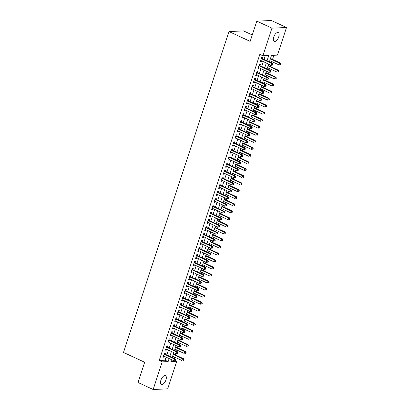 <?xml version="1.0" encoding="UTF-8"?>
<svg xmlns="http://www.w3.org/2000/svg" width="410" height="410" viewBox="0 0 410 410"><rect width="100%" height="100%" fill="white"/><g stroke="black" fill="none" stroke-linecap="round" stroke-linejoin="round"><path stroke-width="0.61" d="M160.91 380.142A4.848 2.301 -65.1 0 1 165.466 375.632A4.848 2.301 -65.1 0 1 165.947 379.916A4.848 2.301 -65.1 0 1 161.386 384.431A4.848 2.301 -65.1 0 1 160.91 380.142M273.701 37.095A4.848 2.301 -65.1 0 1 278.257 32.585A4.848 2.301 -65.1 0 1 278.733 36.869A4.848 2.301 -65.1 0 1 274.177 41.379A4.848 2.301 -65.1 0 1 273.701 37.095M252.283 34.963L243.55 30.914L229 31.56L123.502 352.441L144.674 362.255L138.021 382.489L153.145 389.5L162.227 361.881L168.126 361.62L169.13 358.565M229 31.56L250.172 41.374L256.824 21.146L271.374 20.5L286.498 27.511L277.416 55.13L271.517 55.391L269.375 61.915M174.224 358.401L174.645 357.125M175.362 354.932L175.818 353.553M176.536 351.36L176.956 350.089M177.679 347.895L178.13 346.517M178.852 344.323L179.267 343.052M179.99 340.859L180.441 339.48M181.164 337.286L181.584 336.015M182.306 333.822L182.757 332.443M183.48 330.25L183.895 328.979M184.618 326.785L185.069 325.407M185.791 323.213L186.212 321.942M186.929 319.749L187.385 318.37M188.103 316.177L188.523 314.906M189.246 312.712L189.697 311.333M190.419 309.14L190.84 307.869M191.557 305.675L192.013 304.297M192.731 302.103L193.151 300.832M193.874 298.639L194.325 297.26M195.047 295.067L195.467 293.791M196.185 291.602L196.641 290.224M197.359 288.03L197.779 286.754M198.501 284.566L198.952 283.187M199.675 280.993L200.09 279.717M200.813 277.529L201.264 276.15M201.986 273.957L202.407 272.681M203.124 270.487L203.58 269.114M204.303 266.92L204.718 265.644M205.441 263.451L205.892 262.077M206.614 259.884L207.035 258.608M207.752 256.414L208.208 255.04M208.926 252.847L209.346 251.571M210.069 249.377L210.52 248.004M211.242 245.81L211.662 244.534M212.38 242.341L212.836 240.967M213.554 238.774L213.974 237.498M214.696 235.304L215.147 233.925M215.87 231.737L216.285 230.461M217.008 228.267L217.459 226.889M218.181 224.7L218.602 223.424M219.324 221.231L219.775 219.852M220.498 217.664L220.913 216.388M221.636 214.194L222.087 212.816M222.809 210.627L223.23 209.351M223.947 207.158L224.403 205.779M225.121 203.585L225.541 202.314M226.264 200.121L226.715 198.742M227.437 196.549L227.857 195.278M228.575 193.084L229.031 191.706M229.749 189.512L230.169 188.241M230.891 186.048L231.342 184.669M232.065 182.476L232.48 181.205M233.203 179.011L233.659 177.632M234.376 175.439L234.797 174.168M235.519 171.974L235.97 170.596M236.693 168.402L237.108 167.131M237.831 164.938L238.282 163.559M239.004 161.366L239.425 160.095M240.142 157.901L240.598 156.523M241.316 154.329L241.736 153.058M242.459 150.865L242.91 149.486M243.632 147.292L244.052 146.016M244.77 143.828L245.226 142.449M245.944 140.256L246.364 138.98M247.086 136.791L247.537 135.413M248.26 133.219L248.68 131.943M249.398 129.755L249.854 128.376M250.571 126.183L250.992 124.906M251.714 122.713L252.165 121.339M252.888 119.146L253.303 117.87M254.026 115.676L254.477 114.303M255.199 112.109L255.62 110.833M256.337 108.64L256.793 107.266M257.516 105.073L257.931 103.797M258.654 101.603L259.105 100.23M259.827 98.036L260.248 96.76M260.965 94.566L261.421 93.193M262.139 90.999L262.559 89.723M263.281 87.53L263.733 86.151M264.455 83.963L264.875 82.687M265.593 80.493L266.049 79.115M266.766 76.926L267.187 75.65M267.909 73.457L268.36 72.078M269.083 69.89L269.498 68.613M270.221 66.42L270.672 65.041M271.394 62.853L271.815 61.577M272.537 59.383L273.88 55.288M175.552 360.667L176.777 361.236L167.695 388.854L153.145 389.5M165.061 354.153L165.466 352.918L164.482 352.964L163.093 357.187L164.077 357.141L164.338 356.341M167.372 347.116L167.777 345.881L166.793 345.927L165.409 350.15L166.388 350.104L166.655 349.305M169.689 340.074L170.094 338.844L169.11 338.891L167.721 343.114L168.705 343.067L168.966 342.268M172 333.038L172.405 331.808L171.421 331.854L170.032 336.072L171.016 336.031L171.283 335.231M174.317 326.001L174.721 324.771L173.737 324.817L172.349 329.035L173.333 328.994L173.594 328.195M176.628 318.965L177.033 317.735L176.049 317.781L174.66 321.999L175.644 321.958L175.905 321.158M178.939 311.928L179.344 310.698L178.365 310.744L176.976 314.962L177.96 314.921L178.222 314.121M181.256 304.891L181.661 303.661L180.677 303.702L179.288 307.925L180.272 307.884L180.533 307.085M183.567 297.855L183.972 296.625L182.993 296.666L181.604 300.889L182.583 300.848L182.85 300.048M185.884 290.818L186.289 289.588L185.305 289.629L183.916 293.852L184.9 293.811L185.161 293.012M188.195 283.781L188.6 282.551L187.616 282.592L186.232 286.815L187.211 286.774L187.478 285.975M190.512 276.745L190.916 275.515L189.933 275.556L188.544 279.779L189.528 279.738L189.789 278.938M192.823 269.708L193.228 268.478L192.244 268.519L190.855 272.742L191.839 272.701L192.1 271.902M195.139 262.672L195.544 261.442L194.56 261.483L193.171 265.706L194.155 265.659L194.417 264.865M197.451 255.635L197.856 254.405L196.872 254.446L195.483 258.669L196.467 258.623L196.728 257.828M199.762 248.598L200.167 247.368L199.188 247.409L197.799 251.632L198.783 251.586L199.045 250.792M202.079 241.562L202.484 240.332L201.5 240.373L200.111 244.596L201.095 244.55L201.356 243.755M204.39 234.525L204.795 233.29L203.811 233.336L202.427 237.559L203.406 237.513L203.673 236.719M206.707 227.488L207.111 226.253L206.127 226.299L204.739 230.522L205.723 230.476L205.984 229.682M209.018 220.452L209.423 219.217L208.439 219.263L207.05 223.486L208.034 223.44L208.295 222.64M211.334 213.415L211.739 212.18L210.755 212.226L209.366 216.449L210.35 216.403L210.612 215.604M213.646 206.379L214.051 205.143L213.067 205.19L211.678 209.413L212.662 209.366L212.923 208.567M215.957 199.342L216.362 198.107L215.383 198.153L213.994 202.376L214.978 202.33L215.24 201.53M218.274 192.3L218.679 191.07L217.695 191.116L216.306 195.339L217.29 195.293L217.551 194.494M220.585 185.264L220.99 184.034L220.006 184.08L218.622 188.298L219.601 188.257L219.868 187.457M222.902 178.227L223.306 176.997L222.322 177.043L220.934 181.261L221.918 181.22L222.179 180.421M225.213 171.19L225.618 169.96L224.634 170.006L223.245 174.224L224.229 174.183L224.495 173.384M227.529 164.154L227.934 162.924L226.95 162.97L225.561 167.188L226.546 167.147L226.807 166.347M229.841 157.117L230.246 155.887L229.262 155.928L227.873 160.151L228.857 160.11L229.118 159.311M232.152 150.08L232.557 148.85L231.578 148.891L230.189 153.114L231.173 153.073L231.435 152.274M234.469 143.044L234.874 141.814L233.89 141.855L232.501 146.078L233.485 146.037L233.746 145.237M236.78 136.007L237.185 134.777L236.206 134.818L234.817 139.041L235.796 139L236.063 138.201M239.097 128.971L239.501 127.741L238.517 127.782L237.129 132.005L238.113 131.964L238.374 131.164M241.408 121.934L241.813 120.704L240.829 120.745L239.445 124.968L240.424 124.927L240.69 124.127M243.724 114.897L244.129 113.667L243.145 113.708L241.756 117.931L242.74 117.885L243.002 117.091M246.036 107.861L246.441 106.631L245.457 106.672L244.068 110.895L245.052 110.849L245.313 110.054M248.352 100.824L248.757 99.594L247.773 99.635L246.384 103.858L247.368 103.812L247.63 103.018M250.664 93.787L251.069 92.557L250.085 92.599L248.696 96.821L249.68 96.775L249.941 95.981M252.975 86.751L253.38 85.516L252.401 85.562L251.012 89.785L251.996 89.739L252.258 88.944M255.292 79.714L255.696 78.479L254.712 78.525L253.324 82.748L254.308 82.702L254.569 81.908M257.603 72.678L258.008 71.442L257.024 71.489L255.64 75.712L256.619 75.665L256.885 74.866M259.919 65.641L260.324 64.406L259.34 64.452L257.951 68.675L258.935 68.629L259.197 67.829M171.39 359.939L172.031 359.908M267.023 60.823L268.765 55.514L262.866 55.775L259.843 54.376L159.203 360.477L165.102 360.216L166.106 357.161M166.824 354.968L168.418 350.125M169.14 347.931L170.734 343.088M171.452 340.894L173.046 336.051M173.768 333.858L175.357 329.015M176.08 326.821L177.673 321.978M178.396 319.785L179.985 314.941M180.707 312.748L182.301 307.905M183.019 305.711L184.613 300.868M185.335 298.675L186.929 293.832M187.647 291.638L189.241 286.795M189.963 284.601L191.552 279.758M192.275 277.565L193.868 272.722M194.591 270.528L196.18 265.68M196.902 263.492L198.496 258.643M199.214 256.455L200.808 251.607M201.53 249.418L203.124 244.57M203.842 242.382L205.436 237.533M206.158 235.34L207.752 230.497M208.47 228.303L210.063 223.46M210.786 221.267L212.375 216.424M213.097 214.23L214.691 209.387M215.409 207.193L217.003 202.35M217.725 200.157L219.319 195.314M220.037 193.12L221.631 188.277M222.353 186.084L223.947 181.24M224.665 179.047L226.258 174.204M226.981 172.01L228.57 167.167M229.292 164.974L230.886 160.131M231.609 157.937L233.198 153.094M233.92 150.9L235.514 146.057M236.232 143.864L237.826 139.021M238.548 136.827L240.142 131.984M240.86 129.791L242.453 124.947M243.176 122.754L244.765 117.906M245.487 115.717L247.081 110.869M247.804 108.681L249.393 103.832M250.115 101.644L251.709 96.796M252.427 94.607L254.021 89.759M254.743 87.566L256.337 82.723M257.055 80.529L258.648 75.686M259.371 73.492L260.965 68.649M261.683 66.456L263.276 61.613M263.999 59.419L265.229 55.673M262.231 58.604L262.636 57.369L261.652 57.415L260.263 61.638L261.247 61.592L261.508 60.793M256.824 21.146L271.948 28.157L286.498 27.511M159.203 360.477L162.227 361.881M262.866 55.775L271.948 28.157M169.853 356.372L171.441 351.529M172.164 349.335L173.758 344.492M174.475 342.299L176.069 337.456M176.792 335.262L178.386 330.419M179.103 328.226L180.697 323.377M181.42 321.189L183.009 316.341M183.731 314.152L185.325 309.304M186.048 307.116L187.636 302.267M188.359 300.079L189.953 295.231M190.671 293.037L192.264 288.194M192.987 286.001L194.581 281.157M195.298 278.964L196.892 274.121M197.615 271.927L199.209 267.084M199.926 264.891L201.52 260.048M202.243 257.854L203.832 253.011M204.554 250.817L206.148 245.974M206.865 243.781L208.459 238.938M209.182 236.744L210.776 231.901M211.493 229.708L213.087 224.864M213.81 222.671L215.404 217.828M216.121 215.634L217.715 210.791M218.438 208.598L220.026 203.755M220.749 201.561L222.343 196.718M223.066 194.524L224.654 189.681M225.377 187.488L226.971 182.645M227.688 180.451L229.282 175.603M230.005 173.415L231.599 168.566M232.316 166.378L233.91 161.53M234.633 159.341L236.221 154.493M236.944 152.305L238.538 147.457M239.261 145.263L240.849 140.42M241.572 138.226L243.166 133.383M243.883 131.19L245.477 126.347M246.2 124.153L247.794 119.31M248.511 117.117L250.105 112.273M250.828 110.08L252.422 105.237M253.139 103.043L254.733 98.2M255.456 96.007L257.044 91.163M257.767 88.97L259.361 84.127M260.078 81.933L261.672 77.09M262.395 74.897L263.989 70.054M264.706 67.86L266.3 63.017M171.482 359.657L170.878 361.497L176.777 361.236M268.652 64.109L267.064 68.952M266.341 71.145L264.747 75.988M264.03 78.182L262.436 83.025M261.713 85.218L260.119 90.062M259.402 92.255L257.808 97.098M257.085 99.292L255.491 104.135M254.774 106.328L253.18 111.171M252.457 113.365L250.869 118.208M250.146 120.402L248.552 125.245M247.835 127.438L246.241 132.281M245.518 134.475L243.924 139.318M243.207 141.511L241.613 146.355M240.89 148.548L239.296 153.391M238.579 155.585L236.985 160.433M236.262 162.621L234.674 167.47M233.951 169.658L232.357 174.506M231.635 176.695L230.046 181.543M229.323 183.731L227.729 188.579M227.012 190.773L225.418 195.616M224.695 197.81L223.101 202.653M222.384 204.846L220.79 209.689M220.067 211.883L218.479 216.726M217.756 218.919L216.162 223.763M215.44 225.956L213.851 230.799M213.128 232.993L211.534 237.836M210.817 240.029L209.223 244.872M208.5 247.066L206.906 251.909M206.189 254.103L204.595 258.946M203.873 261.139L202.279 265.982M201.561 268.176L199.967 273.019M199.245 275.212L197.656 280.056M196.933 282.249L195.339 287.092M194.622 289.286L193.028 294.129M192.305 296.322L190.711 301.165M189.994 303.359L188.4 308.207M187.677 310.396L186.084 315.244M185.366 317.432L183.772 322.28M183.05 324.469L181.461 329.317M180.738 331.505L179.144 336.354M178.422 338.547L176.833 343.39M176.11 345.584L174.516 350.427M173.799 352.62L172.205 357.464M165.102 360.216L168.126 361.62M260.406 61.203L261.247 61.592M258.095 68.239L258.935 68.629M255.778 75.276L256.619 75.665M253.467 82.313L254.308 82.702M251.156 89.349L251.996 89.739M248.839 96.386L249.68 96.775M246.528 103.422L247.368 103.812M244.211 110.459L245.052 110.849M241.9 117.496L242.74 117.885M239.583 124.532L240.424 124.927M237.272 131.574L238.113 131.964M234.956 138.611L235.796 139M232.644 145.647L233.485 146.037M230.333 152.684L231.173 153.073M228.016 159.721L228.857 160.11M225.705 166.757L226.546 167.147M223.388 173.794L224.229 174.183M221.077 180.83L221.918 181.22M218.761 187.867L219.601 188.257M216.449 194.904L217.29 195.293M214.138 201.94L214.978 202.33M211.821 208.977L212.662 209.366M209.51 216.014L210.35 216.403M207.193 223.05L208.034 223.44M204.882 230.087L205.723 230.476M202.566 237.123L203.406 237.513M200.254 244.16L201.095 244.55M197.938 251.197L198.783 251.586M195.626 258.233L196.467 258.623M193.315 265.27L194.155 265.659M190.998 272.307L191.839 272.701M188.687 279.348L189.528 279.738M186.371 286.385L187.211 286.774M184.059 293.422L184.9 293.811M181.743 300.458L182.583 300.848M179.431 307.495L180.272 307.884M177.12 314.531L177.96 314.921M174.803 321.568L175.644 321.958M172.492 328.605L173.333 328.994M170.176 335.641L171.016 336.031M167.864 342.678L168.705 343.067M165.548 349.715L166.388 350.104M163.236 356.751L164.077 357.141M272.845 65.093L273.075 64.385L272.681 64.406L272.45 65.108L272.845 65.093L271.194 65.287L260.668 60.403M272.45 65.108L271.194 65.287L271.774 63.524L272.758 63.483L261.749 58.379A0.758 0.646 -92.5 0 1 261.539 58.22L261.426 58.102M261.247 58.645L271.774 63.524L272.681 64.406M273.075 64.385L272.758 63.483M269.795 60.639L279.061 64.934L279.64 63.176L280.624 63.135L270.518 58.445M280.548 64.057L280.317 64.759L280.712 64.744L280.942 64.037L279.64 63.176L270.374 58.881M280.712 64.744L280.317 64.759M280.624 63.135L280.942 64.037M270.528 72.129L270.764 71.422L270.369 71.442L270.139 72.145L270.528 72.129L268.883 72.324L258.356 67.44M270.139 72.145L268.883 72.324L269.462 70.561L270.446 70.52L259.433 65.415A0.758 0.646 -92.5 0 1 259.222 65.257L259.115 65.139M258.935 65.682L269.462 70.561L270.369 71.442M270.764 71.422L270.446 70.52M268.217 79.166L268.447 78.464L268.053 78.479L267.822 79.181L268.217 79.166L266.567 79.361L256.045 74.476M267.822 79.181L266.567 79.361L267.146 77.598L268.13 77.557L257.121 72.452A0.758 0.646 -92.5 0 1 256.911 72.298L256.798 72.175M256.619 72.719L267.146 77.598L268.053 78.479M268.447 78.464L268.13 77.557M265.906 86.202L266.136 85.5L265.741 85.516L265.511 86.218L265.906 86.202L264.255 86.397L253.728 81.513M265.511 86.218L264.255 86.397L264.834 84.634L265.818 84.593L254.805 79.489A0.758 0.646 -92.5 0 1 254.6 79.335L254.487 79.212M254.308 79.755L264.834 84.634L265.741 85.516M266.136 85.5L265.818 84.593M263.589 93.239L263.82 92.537L263.43 92.552L263.194 93.254L263.589 93.239L261.944 93.434L251.417 88.555M263.194 93.254L261.944 93.434L262.518 91.671L263.502 91.63L252.493 86.525A0.758 0.646 -92.5 0 1 252.283 86.372L252.176 86.249M251.996 86.792L262.518 91.671L263.43 92.552M263.82 92.537L263.502 91.63M267.479 67.676L276.75 71.975L277.324 70.212L278.308 70.171L268.202 65.482M278.236 71.094L278 71.796L278.395 71.781L278.626 71.073L277.324 70.212L268.058 65.918M278.395 71.781L278 71.796M278.308 70.171L278.626 71.073M265.167 74.712L274.433 79.012L275.013 77.249L275.997 77.208L265.89 72.519M275.92 78.131L275.689 78.833L276.084 78.817L276.314 78.11L275.013 77.249L265.747 72.954M276.084 78.817L275.689 78.833M275.997 77.208L276.314 78.11M262.856 81.749L272.122 86.049L272.701 84.286L273.68 84.245L263.574 79.561M273.608 85.167L273.378 85.869L273.767 85.854L273.998 85.152L272.701 84.286L263.43 79.991M273.767 85.854L273.378 85.869M273.68 84.245L273.998 85.152M260.54 88.785L269.806 93.085L270.385 91.322L271.369 91.281L261.262 86.597M271.292 92.204L271.061 92.906L271.456 92.891L271.686 92.188L270.385 91.322L261.119 87.028M271.456 92.891L271.061 92.906M271.369 91.281L271.686 92.188M261.278 100.276L261.508 99.574L261.114 99.589L260.883 100.291L261.278 100.276L259.627 100.47L249.101 95.591M260.883 100.291L259.627 100.47L260.207 98.713L261.19 98.666L250.182 93.562A0.758 0.646 -92.5 0 1 249.972 93.408L249.859 93.285M249.68 93.829L260.207 98.713L261.114 99.589M261.508 99.574L261.19 98.666M258.228 95.822L267.494 100.122L268.073 98.359L269.057 98.318L258.946 93.634M268.981 99.24L268.75 99.943L269.139 99.927L269.375 99.225L268.073 98.359L258.807 94.064M269.139 99.927L268.75 99.943M269.057 98.318L269.375 99.225M258.961 107.312L259.192 106.61L258.802 106.626L258.572 107.328L258.961 107.312L257.316 107.507L246.789 102.628M258.572 107.328L257.316 107.507L257.895 105.749L258.874 105.703L247.865 100.599A0.758 0.646 -92.5 0 1 247.655 100.445L247.548 100.322M247.368 100.865L257.895 105.749L258.802 106.626M259.192 106.61L258.874 105.703M255.912 102.859L265.178 107.159L265.757 105.401L266.741 105.355L256.634 100.67M266.664 106.277L266.433 106.979L266.828 106.964L267.059 106.262L265.757 105.401L256.491 101.101M266.828 106.964L266.433 106.979M266.741 105.355L267.059 106.262M256.65 114.349L256.88 113.647L256.486 113.662L256.255 114.364L256.65 114.349L254.999 114.544L244.473 109.665M256.255 114.364L254.999 114.544L255.579 112.786L256.563 112.74L245.554 107.635A0.758 0.646 -92.5 0 1 245.344 107.481L245.231 107.358M245.052 107.902L255.579 112.786L256.486 113.662M256.88 113.647L256.563 112.74M253.6 109.9L262.866 114.195L263.445 112.437L264.43 112.391L254.318 107.707M264.353 113.314L264.122 114.016L264.517 114L264.747 113.298L263.445 112.437L254.179 108.137M264.517 114L264.122 114.016M264.43 112.391L264.747 113.298M254.333 121.386L254.569 120.683L254.174 120.699L253.944 121.406L254.333 121.386L252.688 121.58L242.161 116.701M253.944 121.406L252.688 121.58L253.267 119.822L254.251 119.776L243.238 114.672A0.758 0.646 -92.5 0 1 243.027 114.518L242.92 114.395M242.74 114.938L253.267 119.822L254.174 120.699M254.569 120.683L254.251 119.776M251.284 116.937L260.555 121.232L261.129 119.474L262.113 119.428L252.006 114.744M262.041 120.35L261.805 121.052L262.2 121.037L262.431 120.335L261.129 119.474L251.863 115.174M262.2 121.037L261.805 121.052M262.113 119.428L262.431 120.335M252.022 128.422L252.252 127.72L251.858 127.735L251.627 128.443L252.022 128.422L250.372 128.617L239.85 123.738M251.627 128.443L250.372 128.617L250.951 126.859L251.935 126.813L240.926 121.708A0.758 0.646 -92.5 0 1 240.716 121.555L240.603 121.432M240.424 121.98L250.951 126.859L251.858 127.735M252.252 127.72L251.935 126.813M248.972 123.974L258.238 128.268L258.818 126.511L259.802 126.464L249.695 121.78M259.725 127.387L259.494 128.094L259.889 128.074L260.119 127.372L258.818 126.511L249.552 122.211M259.889 128.074L259.494 128.094M259.802 126.464L260.119 127.372M249.71 135.459L249.941 134.757L249.546 134.772L249.316 135.479L249.71 135.459L248.06 135.654L237.533 130.775M249.316 135.479L248.06 135.654L248.639 133.896L249.623 133.85L238.61 128.745A0.758 0.646 -92.5 0 1 238.405 128.591L238.292 128.468M238.113 129.017L248.639 133.896L249.546 134.772M249.941 134.757L249.623 133.85M246.656 131.01L255.927 135.305L256.501 133.547L257.485 133.501L247.379 128.817M257.413 134.424L257.178 135.131L257.572 135.11L257.803 134.408L256.501 133.547L247.235 129.247M257.572 135.11L257.178 135.131M257.485 133.501L257.803 134.408M247.394 142.495L247.625 141.793L247.235 141.809L246.999 142.516L247.394 142.495L245.749 142.69L235.222 137.811M246.999 142.516L245.749 142.69L246.323 140.932L247.307 140.886L236.298 135.782A0.758 0.646 -92.5 0 1 236.088 135.628L235.981 135.505M235.801 136.053L246.323 140.932L247.235 141.809M247.625 141.793L247.307 140.886M244.345 138.047L253.611 142.342L254.19 140.584L255.174 140.538L245.067 135.853M255.097 141.46L254.866 142.167L255.261 142.147L255.491 141.445L254.19 140.584L244.924 136.284M255.261 142.147L254.866 142.167M255.174 140.538L255.491 141.445M245.083 149.532L245.313 148.83L244.919 148.845L244.688 149.553L245.083 149.532L243.432 149.727L232.906 144.848M244.688 149.553L243.432 149.727L244.011 147.969L244.995 147.923L233.982 142.818A0.758 0.646 -92.5 0 1 233.777 142.665L233.664 142.542M233.485 143.09L244.011 147.969L244.919 148.845M245.313 148.83L244.995 147.923M242.033 145.084L251.299 149.378L251.878 147.62L252.857 147.574L242.751 142.89M252.785 148.497L252.555 149.204L252.944 149.184L253.175 148.482L251.878 147.62L242.607 143.326M252.944 149.184L252.555 149.204M252.857 147.574L253.175 148.482M239.717 152.12L248.983 156.415L249.562 154.657L250.546 154.611L240.439 149.927M250.469 155.534L250.238 156.241L250.633 156.22L250.864 155.518L249.562 154.657L240.296 150.362M250.633 156.22L250.238 156.241M250.546 154.611L250.864 155.518M237.405 159.157L246.671 163.452L247.25 161.694L248.234 161.648L238.123 156.963M248.158 162.57L247.927 163.277L248.316 163.257L248.552 162.555L247.25 161.694L237.984 157.399M248.316 163.257L247.927 163.277M248.234 161.648L248.552 162.555M242.766 156.569L242.997 155.867L242.607 155.882L242.371 156.589L242.766 156.569L241.121 156.763L230.594 151.885M242.371 156.589L241.121 156.763L241.695 155.006L242.679 154.959L231.671 149.855A0.758 0.646 -92.5 0 1 231.46 149.701L231.353 149.578M231.173 150.127L241.695 155.006L242.607 155.882M242.997 155.867L242.679 154.959M240.455 163.605L240.685 162.903L240.291 162.924L240.06 163.626L240.455 163.605L238.804 163.8L228.278 158.921M240.06 163.626L238.804 163.8L239.384 162.042L240.368 161.996L229.359 156.892A0.758 0.646 -92.5 0 1 229.149 156.738L229.036 156.615M228.857 157.163L239.384 162.042L240.291 162.924M240.685 162.903L240.368 161.996M238.138 170.642L238.374 169.94L237.979 169.96L237.749 170.662L238.138 170.642L236.493 170.837L225.966 165.958M237.749 170.662L236.493 170.837L237.072 169.079L238.051 169.033L227.043 163.933A0.758 0.646 -92.5 0 1 226.832 163.774L226.725 163.651M226.546 164.2L237.072 169.079L237.979 169.96M238.374 169.94L238.051 169.033M235.089 166.193L244.355 170.488L244.934 168.73L245.918 168.684L235.811 164M245.841 169.612L245.61 170.314L246.005 170.293L246.236 169.591L244.934 168.73L235.668 164.436M246.005 170.293L245.61 170.314M245.918 168.684L246.236 169.591M235.827 177.684L236.058 176.976L235.663 176.997L235.432 177.699L235.827 177.684L234.177 177.873L223.65 172.994M235.432 177.699L234.177 177.873L234.756 176.115L235.74 176.074L224.731 170.97A0.758 0.646 -92.5 0 1 224.521 170.811L224.408 170.688M224.229 171.236L234.756 176.115L235.663 176.997M236.058 176.976L235.74 176.074M232.777 173.23L242.043 177.525L242.623 175.767L243.607 175.721L233.5 171.037M243.53 176.648L243.299 177.351L243.694 177.33L243.924 176.628L242.623 175.767L233.357 171.472M243.694 177.33L243.299 177.351M243.607 175.721L243.924 176.628M233.51 184.72L233.746 184.013L233.351 184.034L233.121 184.736L233.51 184.72L231.865 184.91L221.338 180.031M233.121 184.736L231.865 184.91L232.444 183.152L233.428 183.111L222.415 178.007A0.758 0.646 -92.5 0 1 222.21 177.848L222.097 177.725M221.918 178.273L232.444 183.152L233.351 184.034M233.746 184.013L233.428 183.111M230.461 180.267L239.732 184.561L240.306 182.804L241.29 182.763L231.184 178.073M241.218 183.685L240.983 184.387L241.377 184.372L241.608 183.665L240.306 182.804L231.04 178.509M241.377 184.372L240.983 184.387M241.29 182.763L241.608 183.665M231.199 191.757L231.43 191.05L231.035 191.07L230.804 191.772L231.199 191.757L229.549 191.947L219.027 187.068M230.804 191.772L229.549 191.947L230.128 190.189L231.112 190.148L220.103 185.043A0.758 0.646 -92.5 0 1 219.893 184.884L219.78 184.761M219.601 185.31L230.128 190.189L231.035 191.07M231.43 191.05L231.112 190.148M228.15 187.303L237.416 191.598L237.995 189.84L238.979 189.799L228.872 185.11M238.902 190.722L238.671 191.424L239.066 191.409L239.296 190.701L237.995 189.84L228.729 185.546M239.066 191.409L238.671 191.424M238.979 189.799L239.296 190.701M228.888 198.794L229.118 198.086L228.724 198.107L228.493 198.809L228.888 198.794L227.237 198.983L216.711 194.104M228.493 198.809L227.237 198.983L227.816 197.225L228.8 197.184L217.787 192.08A0.758 0.646 -92.5 0 1 217.582 191.921L217.469 191.803M217.29 192.346L227.816 197.225L228.724 198.107M229.118 198.086L228.8 197.184M225.838 194.34L235.104 198.635L235.683 196.877L236.662 196.836L226.556 192.147M236.59 197.758L236.36 198.46L236.749 198.445L236.98 197.738L235.683 196.877L226.412 192.582M236.749 198.445L236.36 198.46M236.662 196.836L236.98 197.738M226.571 205.83L226.802 205.123L226.412 205.143L226.176 205.846L226.571 205.83L224.926 206.02L214.399 201.141M226.176 205.846L224.926 206.02L225.5 204.262L226.484 204.221L215.475 199.116A0.758 0.646 -92.5 0 1 215.265 198.958L215.158 198.84M214.978 199.383L225.5 204.262L226.412 205.143M226.802 205.123L226.484 204.221M223.522 201.377L232.788 205.671L233.367 203.913L234.351 203.873L224.244 199.183M234.274 204.795L234.043 205.497L234.438 205.482L234.669 204.774L233.367 203.913L224.101 199.619M234.438 205.482L234.043 205.497M234.351 203.873L234.669 204.774M224.26 212.867L224.49 212.16L224.096 212.18L223.865 212.882L224.26 212.867L222.609 213.062L212.083 208.177M223.865 212.882L222.609 213.062L223.189 211.299L224.173 211.258L213.164 206.153A0.758 0.646 -92.5 0 1 212.954 205.994L212.841 205.876M212.662 206.42L223.189 211.299L224.096 212.18M224.49 212.16L224.173 211.258M221.21 208.413L230.476 212.708L231.055 210.95L232.039 210.909L221.928 206.22M231.963 211.832L231.732 212.534L232.121 212.518L232.357 211.811L231.055 210.95L221.789 206.655M232.121 212.518L231.732 212.534M232.039 210.909L232.357 211.811M221.943 219.903L222.174 219.196L221.784 219.217L221.554 219.919L221.943 219.903L220.298 220.098L209.771 215.214M221.554 219.919L220.298 220.098L220.877 218.335L221.856 218.294L210.848 213.19A0.758 0.646 -92.5 0 1 210.637 213.031L210.53 212.913M210.35 213.456L220.877 218.335L221.784 219.217M222.174 219.196L221.856 218.294M218.894 215.45L228.16 219.75L228.739 217.987L229.723 217.946L219.616 213.256M229.646 218.868L229.415 219.57L229.81 219.555L230.041 218.848L228.739 217.987L219.473 213.692M229.81 219.555L229.415 219.57M229.723 217.946L230.041 218.848M219.632 226.94L219.862 226.238L219.468 226.253L219.237 226.955L219.632 226.94L217.982 227.135L207.455 222.251M219.237 226.955L217.982 227.135L218.561 225.372L219.545 225.331L208.536 220.226A0.758 0.646 -92.5 0 1 208.326 220.073L208.213 219.95M208.034 220.493L218.561 225.372L219.468 226.253M219.862 226.238L219.545 225.331M217.315 233.977L217.551 233.275L217.156 233.29L216.926 233.992L217.315 233.977L215.67 234.171L205.143 229.287M216.926 233.992L215.67 234.171L216.249 232.408L217.233 232.367L206.22 227.263A0.758 0.646 -92.5 0 1 206.01 227.109L205.902 226.986M205.723 227.529L216.249 232.408L217.156 233.29M217.551 233.275L217.233 232.367M215.004 241.013L215.235 240.311L214.84 240.327L214.609 241.029L215.004 241.013L213.354 241.208L202.832 236.329M214.609 241.029L213.354 241.208L213.933 239.445L214.917 239.404L203.908 234.3A0.758 0.646 -92.5 0 1 203.698 234.146L203.585 234.023M203.406 234.566L213.933 239.445L214.84 240.327M215.235 240.311L214.917 239.404M216.582 222.486L225.848 226.786L226.428 225.023L227.412 224.982L217.3 220.293M227.335 225.905L227.104 226.607L227.499 226.592L227.729 225.884L226.428 225.023L217.162 220.729M227.499 226.592L227.104 226.607M227.412 224.982L227.729 225.884M214.266 229.523L223.537 233.823L224.111 232.06L225.095 232.019L214.989 227.335M225.023 232.941L224.788 233.644L225.182 233.628L225.413 232.926L224.111 232.06L214.845 227.765M225.182 233.628L224.788 233.644M225.095 232.019L225.413 232.926M211.955 236.56L221.221 240.86L221.8 239.097L222.784 239.056L212.677 234.371M222.707 239.978L222.476 240.68L222.871 240.665L223.101 239.963L221.8 239.097L212.534 234.802M222.871 240.665L222.476 240.68M222.784 239.056L223.101 239.963M212.693 248.05L212.923 247.348L212.529 247.363L212.298 248.065L212.693 248.05L211.042 248.245L200.516 243.366M212.298 248.065L211.042 248.245L211.621 246.487L212.605 246.441L201.592 241.336A0.758 0.646 -92.5 0 1 201.387 241.183L201.274 241.059M201.095 241.603L211.621 246.487L212.529 247.363M212.923 247.348L212.605 246.441M209.643 243.596L218.909 247.896L219.488 246.133L220.467 246.092L210.361 241.408M220.395 247.015L220.165 247.717L220.554 247.701L220.785 246.999L219.488 246.133L210.217 241.838M220.554 247.701L220.165 247.717M220.467 246.092L220.785 246.999M210.376 255.087L210.607 254.384L210.217 254.4L209.981 255.102L210.376 255.087L208.731 255.281L198.204 250.402M209.981 255.102L208.731 255.281L209.305 253.523L210.289 253.477L199.28 248.373A0.758 0.646 -92.5 0 1 199.07 248.219L198.963 248.096M198.783 248.639L209.305 253.523L210.217 254.4M210.607 254.384L210.289 253.477M207.327 250.633L216.593 254.933L217.172 253.175L218.156 253.129L208.049 248.445M218.079 254.051L217.848 254.753L218.243 254.738L218.474 254.036L217.172 253.175L207.906 248.875M218.243 254.738L217.848 254.753M218.156 253.129L218.474 254.036M208.065 262.123L208.295 261.421L207.901 261.436L207.67 262.139L208.065 262.123L206.414 262.318L195.888 257.439M207.67 262.139L206.414 262.318L206.994 260.56L207.978 260.514L196.969 255.409A0.758 0.646 -92.5 0 1 196.759 255.256L196.646 255.133M196.467 255.676L206.994 260.56L207.901 261.436M208.295 261.421L207.978 260.514M205.015 257.675L214.281 261.969L214.86 260.212L215.839 260.165L205.733 255.481M215.768 261.088L215.537 261.79L215.926 261.775L216.162 261.073L214.86 260.212L205.594 255.912M215.926 261.775L215.537 261.79M215.839 260.165L216.162 261.073M205.748 269.16L205.979 268.458L205.589 268.473L205.359 269.18L205.748 269.16L204.103 269.355L193.576 264.476M205.359 269.18L204.103 269.355L204.682 267.597L205.661 267.551L194.653 262.446A0.758 0.646 -92.5 0 1 194.442 262.292L194.335 262.169M194.155 262.713L204.682 267.597L205.589 268.473M205.979 268.458L205.661 267.551M202.699 264.711L211.965 269.006L212.544 267.248L213.528 267.202L203.421 262.518M213.451 268.125L213.22 268.827L213.615 268.811L213.846 268.109L212.544 267.248L203.278 262.948M213.615 268.811L213.22 268.827M213.528 267.202L213.846 268.109M203.437 276.196L203.667 275.494L203.273 275.51L203.042 276.217L203.437 276.196L201.787 276.391L191.26 271.512M203.042 276.217L201.787 276.391L202.366 274.633L203.35 274.587L192.341 269.483A0.758 0.646 -92.5 0 1 192.131 269.329L192.018 269.206M191.839 269.754L202.366 274.633L203.273 275.51M203.667 275.494L203.35 274.587M201.12 283.233L201.356 282.531L200.961 282.546L200.731 283.254L201.12 283.233L199.475 283.428L188.948 278.549M200.731 283.254L199.475 283.428L200.054 281.67L201.038 281.624L190.025 276.519A0.758 0.646 -92.5 0 1 189.815 276.366L189.707 276.243M189.528 276.791L200.054 281.67L200.961 282.546M201.356 282.531L201.038 281.624M198.809 290.27L199.04 289.568L198.645 289.583L198.414 290.29L198.809 290.27L197.159 290.464L186.637 285.585M198.414 290.29L197.159 290.464L197.738 288.707L198.722 288.66L187.713 283.556A0.758 0.646 -92.5 0 1 187.503 283.402L187.39 283.279M187.211 283.828L197.738 288.707L198.645 289.583M199.04 289.568L198.722 288.66M200.387 271.748L209.653 276.043L210.233 274.285L211.217 274.239L201.105 269.555M211.14 275.161L210.909 275.868L211.304 275.848L211.534 275.146L210.233 274.285L200.967 269.985M211.304 275.848L210.909 275.868M211.217 274.239L211.534 275.146M198.071 278.785L207.337 283.079L207.916 281.321L208.9 281.275L198.794 276.591M208.823 282.198L208.593 282.905L208.987 282.885L209.218 282.183L207.916 281.321L198.65 277.022M208.987 282.885L208.593 282.905M208.9 281.275L209.218 282.183M195.76 285.821L205.026 290.116L205.605 288.358L206.589 288.312L196.482 283.628M206.512 289.234L206.281 289.942L206.676 289.921L206.906 289.219L205.605 288.358L196.339 284.058M206.676 289.921L206.281 289.942M206.589 288.312L206.906 289.219M196.498 297.306L196.728 296.604L196.334 296.62L196.103 297.327L196.498 297.306L194.847 297.501L184.321 292.622M196.103 297.327L194.847 297.501L195.426 295.743L196.41 295.697L185.397 290.593A0.758 0.646 -92.5 0 1 185.192 290.439L185.079 290.316M184.9 290.864L195.426 295.743L196.334 296.62M196.728 296.604L196.41 295.697M193.443 292.858L202.714 297.153L203.288 295.395L204.272 295.349L194.166 290.664M204.2 296.271L203.965 296.978L204.359 296.958L204.59 296.256L203.288 295.395L194.022 291.1M204.359 296.958L203.965 296.978M204.272 295.349L204.59 296.256M194.181 304.343L194.412 303.641L194.022 303.656L193.786 304.363L194.181 304.343L192.536 304.538L182.009 299.659M193.786 304.363L192.536 304.538L193.11 302.78L194.094 302.734L183.085 297.629A0.758 0.646 -92.5 0 1 182.875 297.476L182.768 297.353M182.588 297.901L193.11 302.78L194.022 303.656M194.412 303.641L194.094 302.734M191.132 299.894L200.398 304.189L200.977 302.431L201.961 302.385L191.854 297.701M201.884 303.308L201.653 304.015L202.048 303.994L202.279 303.292L200.977 302.431L191.711 298.137M202.048 303.994L201.653 304.015M201.961 302.385L202.279 303.292M191.87 311.38L192.1 310.678L191.706 310.698L191.475 311.4L191.87 311.38L190.219 311.574L179.693 306.695M191.475 311.4L190.219 311.574L190.799 309.816L191.783 309.77L180.769 304.666A0.758 0.646 -92.5 0 1 180.564 304.512L180.451 304.389M180.272 304.938L190.799 309.816L191.706 310.698M192.1 310.678L191.783 309.77M188.82 306.931L198.086 311.226L198.665 309.468L199.644 309.422L189.538 304.738M199.573 310.344L199.342 311.052L199.731 311.031L199.962 310.329L198.665 309.468L189.394 305.173M199.731 311.031L199.342 311.052M199.644 309.422L199.962 310.329M189.553 318.416L189.784 317.714L189.394 317.735L189.159 318.437L189.553 318.416L187.908 318.611L177.381 313.732M189.159 318.437L187.908 318.611L188.482 316.853L189.466 316.807L178.458 311.708A0.758 0.646 -92.5 0 1 178.248 311.549L178.14 311.426M177.96 311.974L188.482 316.853L189.394 317.735M189.784 317.714L189.466 316.807M186.504 313.968L195.77 318.262L196.349 316.505L197.333 316.458L187.226 311.774M197.256 317.386L197.025 318.088L197.42 318.068L197.651 317.366L196.349 316.505L187.083 312.21M197.42 318.068L197.025 318.088M197.333 316.458L197.651 317.366M187.242 325.458L187.472 324.751L187.078 324.771L186.847 325.473L187.242 325.458L185.592 325.648L175.065 320.769M186.847 325.473L185.592 325.648L186.171 323.89L187.155 323.849L176.146 318.744A0.758 0.646 -92.5 0 1 175.936 318.585L175.823 318.462M175.644 319.011L186.171 323.89L187.078 324.771M187.472 324.751L187.155 323.849M184.192 321.004L193.458 325.299L194.038 323.541L195.022 323.495L184.91 318.811M194.945 324.423L194.714 325.125L195.104 325.104L195.339 324.402L194.038 323.541L184.772 319.246M195.104 325.104L194.714 325.125M195.022 323.495L195.339 324.402M184.925 332.495L185.156 331.787L184.766 331.808L184.536 332.51L184.925 332.495L183.28 332.684L172.753 327.805M184.536 332.51L183.28 332.684L183.859 330.926L184.838 330.885L173.83 325.781A0.758 0.646 -92.5 0 1 173.62 325.622L173.512 325.499M173.333 326.047L183.859 330.926L184.766 331.808M185.156 331.787L184.838 330.885M181.876 328.041L191.142 332.336L191.721 330.578L192.705 330.537L182.599 325.847M192.628 331.459L192.398 332.161L192.792 332.146L193.023 331.439L191.721 330.578L182.455 326.283M192.792 332.146L192.398 332.161M192.705 330.537L193.023 331.439M182.614 339.531L182.845 338.824L182.45 338.844L182.219 339.547L182.614 339.531L180.964 339.721L170.437 334.842M182.219 339.547L180.964 339.721L181.543 337.963L182.527 337.922L171.518 332.817A0.758 0.646 -92.5 0 1 171.308 332.659L171.196 332.541M171.016 333.084L181.543 337.963L182.45 338.844M182.845 338.824L182.527 337.922M179.565 335.078L188.831 339.372L189.41 337.614L190.394 337.573L180.287 332.884M190.317 338.496L190.086 339.198L190.481 339.183L190.711 338.476L189.41 337.614L180.144 333.32M190.481 339.183L190.086 339.198M190.394 337.573L190.711 338.476M180.297 346.568L180.533 345.861L180.139 345.881L179.908 346.583L180.297 346.568L178.652 346.757L168.126 341.878M179.908 346.583L178.652 346.757L179.232 345L180.215 344.959L169.202 339.854A0.758 0.646 -92.5 0 1 168.997 339.695L168.884 339.577M168.705 340.121L179.232 345L180.139 345.881M180.533 345.861L180.215 344.959M177.248 342.114L186.519 346.409L187.093 344.651L188.077 344.61L177.971 339.921M188.005 345.533L187.77 346.235L188.164 346.219L188.395 345.512L187.093 344.651L177.827 340.356M188.164 346.219L187.77 346.235M188.077 344.61L188.395 345.512M177.986 353.604L178.217 352.897L177.822 352.918L177.591 353.62L177.986 353.604L176.336 353.794L165.814 348.915M177.591 353.62L176.336 353.794L176.915 352.036L177.899 351.995L166.89 346.891A0.758 0.646 -92.5 0 1 166.68 346.732L166.568 346.614M166.388 347.157L176.915 352.036L177.822 352.918M178.217 352.897L177.899 351.995M174.937 349.151L184.203 353.446L184.782 351.688L185.766 351.647L175.659 346.957M185.689 352.569L185.458 353.271L185.853 353.256L186.084 352.549L184.782 351.688L175.516 347.393M185.853 353.256L185.458 353.271M185.766 351.647L186.084 352.549M175.675 360.641L175.905 359.934L175.511 359.954L175.28 360.656L175.675 360.641L174.024 360.836L163.498 355.952M175.28 360.656L174.024 360.836L174.604 359.073L175.588 359.032L164.574 353.927A0.758 0.646 -92.5 0 1 164.369 353.768L164.256 353.651M164.077 354.194L174.604 359.073L175.511 359.954M175.905 359.934L175.588 359.032M172.625 356.187L181.891 360.482L182.47 358.724L183.449 358.683L173.343 353.994M183.378 359.606L183.147 360.308L183.536 360.293L183.767 359.585L182.47 358.724L173.199 354.43M183.536 360.293L183.147 360.308M183.449 358.683L183.767 359.585M261.329 58.394L261.749 58.379M259.017 65.431L259.433 65.415M256.701 72.468L257.121 72.452M254.39 79.509L254.805 79.489M252.078 86.546L252.493 86.525M249.762 93.582L250.182 93.562M247.45 100.619L247.865 100.599M245.134 107.656L245.554 107.635M242.822 114.692L243.238 114.672M240.506 121.729L240.926 121.708M238.195 128.766L238.61 128.745M235.883 135.802L236.298 135.782M233.567 142.839L233.982 142.818M231.255 149.875L231.671 149.855M228.939 156.912L229.359 156.892M226.627 163.949L227.043 163.933M224.311 170.985L224.731 170.97M222 178.022L222.415 178.007M219.683 185.059L220.103 185.043M217.372 192.095L217.787 192.08M215.06 199.132L215.475 199.116M212.744 206.168L213.164 206.153M210.433 213.205L210.848 213.19M208.116 220.242L208.536 220.226M205.805 227.284L206.22 227.263M203.488 234.32L203.908 234.3M201.177 241.357L201.592 241.336M198.865 248.393L199.28 248.373M196.549 255.43L196.969 255.409M194.237 262.467L194.653 262.446M191.921 269.503L192.341 269.483M189.61 276.54L190.025 276.519M187.293 283.577L187.713 283.556M184.982 290.613L185.397 290.593M182.67 297.65L183.085 297.629M180.354 304.686L180.769 304.666M178.042 311.723L178.458 311.708M175.726 318.76L176.146 318.744M173.415 325.796L173.83 325.781M171.098 332.833L171.518 332.817M168.787 339.869L169.202 339.854M166.47 346.906L166.89 346.891M164.159 353.943L164.574 353.927"/></g></svg>
